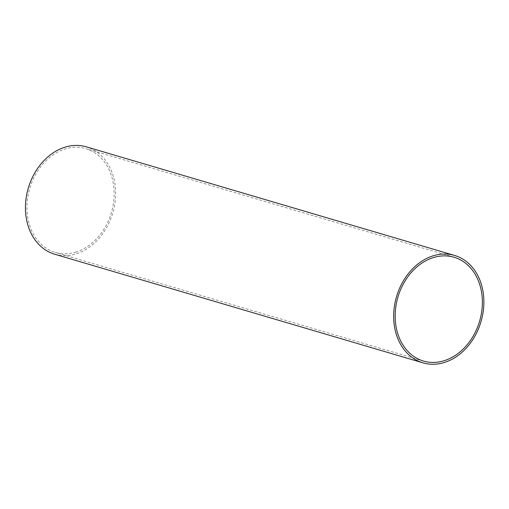 <?xml version="1.0" encoding="UTF-8"?>
<svg xmlns="http://www.w3.org/2000/svg" width="509" height="509" viewBox="0 0 509 509"><rect width="100%" height="100%" fill="white"/><g stroke="black" fill="none" stroke-linecap="round" stroke-linejoin="round"><path stroke-width="0.38" stroke-dasharray="2.54 1.91" d="M75.606 252.197A54.113 42.578 106.4 0 0 113.831 200.024A54.113 42.578 106.4 0 0 85.849 148.628A54.113 42.578 106.4 0 0 29.7 188.489A54.113 42.578 106.4 0 0 55.226 252.432A54.113 42.578 106.4 0 0 75.606 252.197M54.705 254.226A55.977 44.041 106.4 0 0 75.777 253.978A55.977 44.041 106.4 0 0 115.327 200.012A55.977 44.041 106.4 0 0 86.377 146.84M454.073 257.249L85.849 148.628M423.456 361.053L55.226 252.432"/><path stroke-width="0.76" d="M443.829 360.811A54.113 42.578 106.4 0 0 482.055 308.645A54.113 42.578 106.4 0 0 454.073 257.249A54.113 42.578 106.4 0 0 397.93 297.103A54.113 42.578 106.4 0 0 423.456 361.053A54.113 42.578 106.4 0 0 443.829 360.811M444.007 362.593A55.977 44.041 106.4 0 0 483.55 308.626A55.977 44.041 106.4 0 0 454.601 255.454A55.977 44.041 106.4 0 0 396.524 296.69A55.977 44.041 106.4 0 0 422.928 362.841A55.977 44.041 106.4 0 0 444.007 362.593M454.601 255.454L86.377 146.84A55.977 44.041 106.4 0 0 28.294 188.069A55.977 44.041 106.4 0 0 54.705 254.226L422.928 362.841"/></g></svg>
